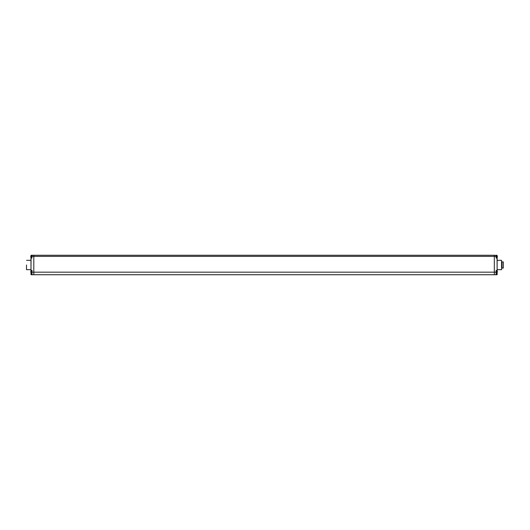 <?xml version="1.0" encoding="UTF-8"?>
<svg xmlns="http://www.w3.org/2000/svg" width="530" height="530" viewBox="0 0 530 530"><rect width="100%" height="100%" fill="white"/><g stroke="black" fill="none" stroke-linecap="round" stroke-linejoin="round"><path stroke-width="0.79" d="M497.372 256.573A1.305 1.305 0 0 0 496.994 255.838L496.994 255.838A1.305 1.305 0 0 1 497.372 256.573L496.994 256.573A1.318 0.927 90 0 1 497.007 256.765A1.318 0.927 90 0 0 496.994 256.573M496.994 256.951A1.318 0.927 90 0 0 497.007 256.765A1.318 0.927 90 0 1 496.994 256.951L497.372 256.951A1.305 1.305 0 0 1 496.994 257.693A1.305 1.305 0 0 0 497.372 256.951M496.994 255.818A1.318 1.318 0 0 0 496.199 255.453L496.199 256.765L497.007 256.765M496.199 256.387L496.199 258.017L497.133 258.15L497.133 270.976L497.133 270.353L496.272 270.426L497.133 270.353L497.06 258.15L496.126 257.997L496.126 255.268L496.199 256.387L494.324 256.387L494.324 272.162L494.324 255.268L496.272 255.46M497.06 255.904L497.06 255.268L496.272 255.268L497.06 255.268L497.133 255.824M497.133 256.573L497.133 256.951L497.133 256.573M496.272 270.353L496.126 274.732L496.126 272.155L496.126 274.732L497.133 274.659L497.133 272.506L497.06 274.732L494.324 274.732L494.324 272.162L496.126 272.155L496.126 270.505L497.133 270.353M497.133 271.93L497.133 271.552L497.133 271.93M497.133 258.15L497.06 257.62M31.124 272.678L31.124 272.678A1.318 1.318 0 0 0 31.926 273.049L32.005 270.353L32.005 272.155L33.801 272.155L33.801 256.387L32.005 256.387L32.005 255.268L31.065 255.268L30.992 255.977L31.065 255.268L33.801 255.268L33.801 256.387L33.801 255.268L494.324 255.268L494.324 256.387L33.801 256.387L33.801 274.732L494.324 274.732L31.065 274.732L30.992 272.506L30.992 274.659L32.005 274.732L30.992 274.659M496.994 271.93A1.318 0.927 90 0 0 497.007 271.738A1.318 0.927 90 0 1 496.994 271.93L497.372 271.93A1.305 1.305 0 0 1 496.994 272.665A1.305 1.305 0 0 0 497.372 271.93M496.199 272.175L496.199 273.049L496.199 271.738L497.007 271.738A1.318 0.927 90 0 0 496.994 271.552A1.318 0.927 90 0 1 497.007 271.738M497.372 271.552A1.305 1.305 0 0 0 496.994 270.81L497.007 270.803A1.305 1.305 0 0 1 497.372 271.552L496.994 271.552M496.199 274.659L497.06 274.659L497.06 272.599M31.124 257.699L31.131 257.693A1.305 1.305 0 0 1 30.76 256.951A1.305 1.305 0 0 0 31.131 257.693L31.124 257.699A1.318 1.318 0 0 0 31.879 258.07L31.065 258.15L30.992 270.353L31.926 270.426L30.992 270.353L30.992 270.976L30.992 257.527L30.992 258.15L31.926 257.997L31.926 255.453A1.318 1.318 0 0 0 30.76 256.573A1.305 1.305 0 0 1 31.131 255.838M30.992 271.93L30.992 271.552L30.992 271.93M30.992 256.951L30.992 256.573M31.926 255.341L31.853 258.07M31.926 273.049L31.926 271.738L31.124 271.738A1.318 0.927 -90 0 1 31.131 271.552L30.76 271.552A1.305 1.305 0 0 1 31.131 270.81A1.305 1.305 0 0 0 30.76 271.552M32.005 270.353L30.992 270.353L31.065 270.883M31.131 271.93A1.318 0.927 -90 0 1 31.124 271.738A1.318 0.927 -90 0 0 31.131 271.93L30.76 271.93A1.305 1.305 0 0 0 31.131 272.665A1.305 1.305 0 0 1 30.76 271.93M26.5 265L26.5 269.604M501.625 269.604L501.552 260.323L501.625 269.604M501.625 267.902L502.003 267.902L502.003 262.098L501.625 262.098M502.003 262.098L502.003 267.902M503.315 261.913L503.315 268.087L503.315 261.913L502.188 261.913M31.926 256.765L31.124 256.765A1.318 0.927 -90 0 0 31.131 256.951A1.318 0.927 -90 0 1 31.124 256.765A1.318 0.927 -90 0 1 31.131 256.573L30.76 256.573M30.76 256.951L31.131 256.951M497.06 256.951L497.06 256.573M497.06 270.883L497.06 270.426M497.06 271.93L497.06 271.552M496.272 273.043L496.272 274.732M496.994 270.797A1.318 1.318 0 0 0 496.266 270.439L496.126 270.505M31.065 258.07L31.065 257.62M30.992 255.341L31.065 255.904M31.065 256.573L31.065 256.951M31.926 272.155L32.005 274.732M31.065 271.552L31.065 271.93M31.065 272.599L31.065 274.732M30.992 269.757L30.992 260.243M496.272 258.064L496.272 258.07A1.318 1.318 0 0 0 497.007 257.699M497.133 260.243L497.133 269.757M33.801 272.162L494.324 272.162M496.199 273.049A1.318 1.318 0 0 0 497.007 272.678M31.926 270.426A1.318 1.318 0 0 0 31.131 270.797M30.919 269.677L26.573 269.677M30.919 260.323L26.573 260.323M497.213 269.677L501.552 269.677M503.315 268.087L502.188 268.087M497.213 260.323L501.552 260.323"/></g></svg>
